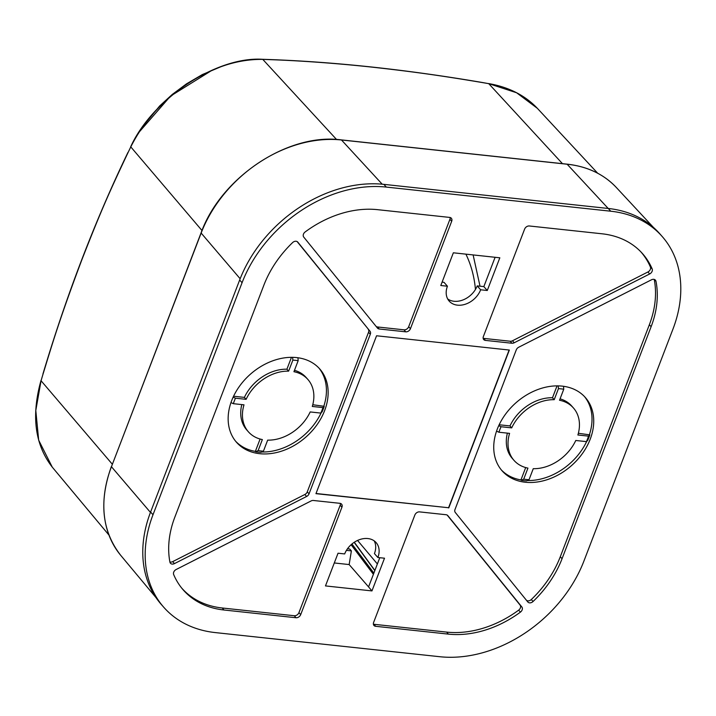 <?xml version="1.0" encoding="UTF-8"?>
<svg xmlns="http://www.w3.org/2000/svg" width="716" height="716" viewBox="0 0 716 716"><rect width="100%" height="100%" fill="white"/><g stroke="black" fill="none" stroke-linecap="round" stroke-linejoin="round"><path stroke-width="1.07" d="M223.947 609.996A97.143 73.426 138.6 0 1 182.392 588.928A97.143 73.426 138.6 0 1 173.666 574.536A4.027 3.043 -41.4 0 1 176.163 569.497L311.111 500.94A4.027 3.043 -41.4 0 1 313.384 500.475L339.903 503.321A4.027 3.043 -41.4 0 1 341.55 504.109A4.027 3.043 -41.4 0 1 341.944 507.179L300.702 614.605A4.027 3.043 -41.4 0 1 295.985 617.738L223.947 609.996L222.255 607.991A97.072 73.372 138.6 0 1 181.569 587.917M174.856 517.095L263.909 285.084A97.143 73.426 138.6 0 1 292.558 242.626A4.027 3.043 -41.4 0 1 297.731 242.035A4.027 3.043 -41.4 0 1 297.829 242.16L370.02 331.257A4.027 3.043 -41.4 0 1 370.315 334.211L309.043 493.825A4.027 3.043 -41.4 0 1 306.591 496.483L174.436 563.617A4.027 3.043 -41.4 0 1 170.435 563.215A4.027 3.043 -41.4 0 1 169.916 562.096A97.143 73.426 138.6 0 1 174.856 517.095M377.618 209.672L449.648 217.413A4.027 3.043 -41.4 0 1 451.295 218.201A4.027 3.043 -41.4 0 1 451.689 221.271L410.447 328.698A4.027 3.043 -41.4 0 1 405.73 331.83L379.212 328.984A4.027 3.043 -41.4 0 1 377.484 328.107A4.027 3.043 -41.4 0 1 377.466 328.08L303.754 237.103A4.027 3.043 -41.4 0 1 305.168 231.939A97.143 73.426 138.6 0 1 377.618 209.672M376.088 326.389A3.965 2.998 138.6 0 0 377.52 326.97L404.039 329.825A3.965 2.998 138.6 0 0 408.675 326.747L449.916 219.32A3.965 2.998 138.6 0 0 450.122 217.503M483.139 338.265A3.965 2.998 138.6 0 0 483.721 338.391L510.24 341.237A3.965 2.998 138.6 0 0 512.468 340.78L514.195 342.776A4.027 3.043 -41.4 0 1 511.931 343.241L485.412 340.395A4.027 3.043 -41.4 0 1 483.685 339.518A4.027 3.043 -41.4 0 1 483.372 336.538L524.613 229.111A4.027 3.043 -41.4 0 1 529.33 225.979L602.031 233.792A97.143 73.426 138.6 0 1 641.625 252.641A97.143 73.426 138.6 0 1 652.16 268.903A4.027 3.043 -41.4 0 1 649.672 273.96L514.195 342.776M651.121 326.693A97.143 73.426 138.6 0 0 655.981 281.298A4.027 3.043 -41.4 0 0 655.382 280.108A4.027 3.043 -41.4 0 0 651.471 279.795L518.715 347.233A4.027 3.043 -41.4 0 0 516.272 349.891L455 509.506A4.027 3.043 -41.4 0 0 455.286 512.459L527.808 601.959A4.027 3.043 -41.4 0 1 527.808 601.959A4.027 3.043 -41.4 0 0 533.062 601.503A97.143 73.426 138.6 0 0 562.06 558.704L651.121 326.693L649.349 324.742L560.288 556.753A97.072 73.372 138.6 0 1 531.317 599.525A3.965 2.998 138.6 0 1 526.43 600.259M414.859 515.019A4.027 3.043 -41.4 0 1 419.576 511.886L446.095 514.732A4.027 3.043 -41.4 0 1 447.742 515.52A4.027 3.043 -41.4 0 1 447.84 515.636L521.848 606.962A4.027 3.043 -41.4 0 1 520.407 612.135A97.143 73.426 138.6 0 1 448.359 634.116L375.658 626.303A4.027 3.043 -41.4 0 1 373.931 625.426A4.027 3.043 -41.4 0 1 373.618 622.446L414.859 515.019M373.394 624.173A3.965 2.998 138.6 0 0 373.967 624.289L446.668 632.103A97.072 73.372 138.6 0 0 518.661 610.148A3.965 2.998 138.6 0 0 520.076 605.065L521.848 606.962M447.151 515.055L520.076 605.065M649.672 273.96L647.944 271.964A3.965 2.998 138.6 0 0 650.388 266.987A97.072 73.372 138.6 0 0 640.731 251.701M649.349 324.742A97.072 73.372 138.6 0 0 654.209 279.419M647.944 271.964L512.468 340.78M297.131 241.578L370.02 331.257M306.591 496.483L304.864 494.488A3.965 2.998 138.6 0 0 307.271 491.865L368.543 332.26A3.965 2.998 138.6 0 0 368.257 329.351M304.864 494.488L172.699 561.621L174.436 563.617M169.889 561.962A3.965 2.998 138.6 0 0 172.699 561.621M295.985 617.738L294.294 615.733L222.255 607.991M294.294 615.733A3.965 2.998 138.6 0 0 298.93 612.654L340.172 505.228A3.965 2.998 138.6 0 0 340.369 503.411M233.568 396.225L244.398 397.389L246.107 399.34L235.457 398.194L233.148 397.138M291.466 357.329L286.91 369.196L288.629 371.139A39.622 29.947 138.6 0 0 246.107 399.34M312.767 404.737L324.232 406.321L322.943 407.592L312.292 406.455A39.622 29.947 138.6 0 0 307.88 379.453A39.622 29.947 138.6 0 0 293.936 371.711L298.16 360.703A52.295 39.532 138.6 0 0 295.538 360.336A52.295 39.532 138.6 0 0 292.853 360.13L288.629 371.139M292.853 360.13L292.647 357.338M230.964 402.589L233.353 403.69L244.004 404.826A39.622 29.947 138.6 0 0 248.416 431.829A39.622 29.947 138.6 0 0 262.36 439.57L258.136 450.579A52.295 39.532 138.6 0 0 263.443 451.152L267.668 440.134A39.622 29.947 138.6 0 0 310.189 411.942L320.831 413.087L322.119 411.816A55.463 41.922 -41.4 0 0 324.232 406.321M244.398 397.389A39.622 29.947 -41.4 0 1 286.91 369.196M248.416 431.829L246.698 429.877A39.622 29.947 -41.4 0 1 241.811 404.594M235.689 441.316A55.463 41.922 138.6 0 0 255.361 451.384L260.105 439.024M255.361 451.384L255.701 451.769L258.136 450.579M263.443 451.152L261.018 452.342A55.463 41.922 -41.4 0 1 258.333 452.136A55.463 41.922 -41.4 0 1 255.701 451.769M297.945 357.758L298.16 360.703M294.473 370.306A39.622 29.947 -41.4 0 1 306.162 377.511L307.88 379.453M233.353 403.69A52.295 39.532 -41.4 0 1 235.457 398.194M322.943 407.592A52.295 39.532 -41.4 0 1 320.831 413.087M259.702 453.693A55.463 41.922 -41.4 0 1 236.522 442.3A55.463 41.922 -41.4 0 1 232.798 397.908A55.463 41.922 138.6 0 1 293.909 357.382A55.463 41.922 -41.4 0 1 296.594 357.588A55.463 41.922 -41.4 0 1 319.775 368.982A55.463 41.922 -41.4 0 1 317.009 424.74A55.463 41.922 -41.4 0 1 259.702 453.693M501.272 469.857A55.463 41.922 138.6 0 0 520.953 479.926L521.293 480.311L523.718 479.12A52.295 39.532 138.6 0 0 526.341 479.487A52.295 39.532 138.6 0 0 529.034 479.693L533.259 468.685A39.622 29.947 138.6 0 0 575.771 440.483L586.422 441.629L587.711 440.358A55.463 41.922 138.6 0 0 589.814 434.863L588.525 436.134L577.884 434.997A39.622 29.947 138.6 0 0 573.462 407.995A39.622 29.947 138.6 0 0 559.518 400.253L563.752 389.244L563.537 386.3M496.278 431.945A55.463 41.922 138.6 0 0 502.113 470.842A55.463 41.922 138.6 0 0 522.662 481.868A55.463 41.922 -41.4 0 0 525.284 482.235A55.463 41.922 -41.4 0 0 582.6 453.282A55.463 41.922 -41.4 0 0 585.357 397.523A55.463 41.922 -41.4 0 0 562.176 386.13A55.463 41.922 -41.4 0 0 496.278 431.945M496.546 431.13L498.936 432.231L509.586 433.368A39.622 29.947 138.6 0 0 513.998 460.37A39.622 29.947 138.6 0 0 527.943 468.112L523.718 479.12M520.953 479.926L525.687 467.575M521.293 480.311A55.463 41.922 -41.4 0 0 523.915 480.678A55.463 41.922 -41.4 0 0 526.6 480.883L529.034 479.693M578.358 433.278L589.814 434.863M560.064 398.848A39.622 29.947 -41.4 0 1 571.753 406.053L573.462 407.995M499.159 424.767L509.98 425.93L511.698 427.882L501.048 426.736L498.73 425.68M323.892 405.936A55.463 41.922 138.6 0 0 318.897 368.024M261.734 451.993A55.463 41.922 138.6 0 0 321.18 412.747M513.998 460.37L512.289 458.419A39.622 29.947 -41.4 0 1 507.393 433.135M527.316 480.534A55.463 41.922 138.6 0 0 586.762 441.289M589.474 434.478A55.463 41.922 138.6 0 0 584.48 396.566M509.98 425.93A39.622 29.947 -41.4 0 1 552.492 397.738L554.211 399.689A39.622 29.947 138.6 0 0 511.698 427.882M557.048 385.87L552.492 397.738M558.229 385.879L558.435 388.672L554.211 399.689M586.422 441.629A52.295 39.532 138.6 0 0 588.525 436.134M563.752 389.244A52.295 39.532 138.6 0 0 558.435 388.672M501.048 426.736A52.295 39.532 138.6 0 0 498.936 432.231M316.025 493.494L448.574 507.742L509.121 350.026M448.753 507.939L509.353 350.052L376.562 335.777L315.953 493.664L448.574 507.742M379.784 557.701L368.57 586.905L349.157 564.566L351.377 550.89L349.65 548.993L347.493 548.76M346.428 550.362L351.377 550.89M349.157 564.566L334.291 562.964M371.953 590.915L325.476 585.921L338.033 553.217L344.673 553.933A19.806 14.973 -41.4 0 1 359.405 539.685A19.806 14.973 -41.4 0 1 376.142 542.621A19.806 14.973 -41.4 0 1 377.869 557.495L384.51 558.212L371.953 590.915L368.57 586.905M672.977 329.047L583.916 561.058A123.224 93.134 -41.4 0 1 439.687 656.706L215.274 632.586A123.224 93.134 -41.4 0 1 163.785 607.284A123.224 93.134 -41.4 0 1 153 514.741L242.062 282.731A123.224 93.134 -41.4 0 1 386.291 187.082L610.703 211.202A123.224 93.134 -41.4 0 1 662.193 236.504A123.224 93.134 -41.4 0 1 672.977 329.047M163.785 607.284L161.386 604.564A123.224 93.134 -41.4 0 1 150.602 512.021L239.663 280.01A123.224 93.134 -41.4 0 1 383.883 184.361L608.305 208.472A123.224 93.134 -41.4 0 1 659.794 233.774L662.193 236.504M440.796 285.505L453.353 252.802L499.831 257.796L487.274 290.499L480.642 289.783A19.806 14.973 -41.4 0 1 457.452 305.159A19.806 14.973 -41.4 0 1 449.174 301.096A19.806 14.973 -41.4 0 1 447.437 286.221L440.796 285.505M377.869 557.495L374.441 553.602A19.806 14.973 -41.4 0 0 374.2 540.875M495.105 257.286L483.846 286.606L487.274 290.499M483.846 286.606L477.205 285.89L480.642 289.783M477.205 285.89A19.806 14.973 -41.4 0 1 454.025 301.266A19.806 14.973 -41.4 0 1 447.679 298.948M447.437 286.221L444.01 282.328L442.103 282.122M138.474 132.872L170.524 96.105L212.401 70.034M562.454 163.651L488.661 83.575C508.87 87.137 525.097 95.389 537.358 108.322L516.612 92.767L488.786 83.665L482.387 82.573C440.716 75.574 412.067 71.555 371.711 67.098C348.889 64.628 309.249 60.967 268.339 59.589L262.79 59.392C242.071 59.142 221.36 64.664 200.668 75.95C189.382 82.054 178.776 89.446 168.851 98.128C152.768 112.099 140.059 128.406 130.715 147.031L127.994 152.687C108.778 193.284 100.75 211.515 82.027 259.362C59.33 319.587 51.865 345.354 43.032 374.119L41.054 380.733L35.8 410.465L38.682 440.188L52.259 467.127L108.922 535.031M451.689 221.271L449.916 219.32M408.675 326.747L410.447 328.698M404.039 329.825L405.73 331.83M485.412 340.395L483.721 338.391M562.06 558.704L560.288 556.753M375.658 626.303L373.967 624.289M448.359 634.116L446.668 632.103M518.661 610.148L520.407 612.135M533.062 601.503L531.317 599.525M654.245 279.428L655.981 281.298M652.16 268.903L650.388 266.987M510.24 341.237L511.931 343.241M379.212 328.984L377.52 326.97M368.543 332.26L370.315 334.211M309.043 493.825L307.271 491.865M300.702 614.605L298.93 612.654M341.944 507.179L340.172 505.228M153 514.741L150.602 512.021M242.062 282.731L239.663 280.01M386.291 187.082L383.883 184.361M610.703 211.202L608.305 208.472M341.129 139.942L567.502 164.268A119.903 90.628 -41.4 0 1 616.378 187.538L653.502 227.482M567.144 164.233L608.197 208.463M382.201 184.191L341.487 139.987A119.903 90.628 -41.4 0 0 201.142 233.058L240.155 278.748M150.45 512.405L111.445 466.725L201.08 232.852C220.984 177.246 288.163 132.693 341.317 139.889L567.332 164.179C587.487 166.479 603.839 174.265 616.378 187.538M155.99 597.609L120.753 555.383A119.903 90.628 -41.4 0 1 111.445 466.725L201.268 232.745M111.571 466.411L111.383 466.519C98.781 501.603 101.905 531.218 120.753 555.383M475.442 289.47A153.824 116.269 138.6 0 0 465.901 254.144M374.817 570.643L354.16 542.343M357.553 540.446L377.386 563.957M373.877 573.086L351.941 543.999M373.412 574.313L351.1 544.724M41.224 380.16L41.054 380.733L112.278 464.165M52.259 467.127C34.905 444.708 31.137 415.862 40.964 380.59L41.116 380.509M41.734 378.46L41.286 379.936M43.032 374.119L41.797 378.236M42.942 373.967L42.942 373.967C54.729 334.506 67.743 296.236 81.955 259.156L82.143 259.049M82.027 259.362L81.955 259.156C96.186 222.067 111.517 186.491 127.949 152.419L128.182 152.293M127.994 152.687L129.972 148.579M129.784 148.973L130.67 147.129M130.482 147.532L130.912 146.637M201.993 230.525L130.679 146.771C152.597 98.602 216.366 56.304 262.557 59.294A0.797 0.501 -88.1 0 0 262.325 59.374M263.273 59.41A0.797 0.501 -88.1 0 0 263.041 59.312L262.557 59.294A0.797 0.501 -88.1 0 1 262.79 59.392L336.565 139.495M264.732 59.464A0.797 0.501 -88 0 0 264.508 59.365L263.041 59.312A0.797 0.501 -88.1 0 0 262.808 59.392M268.339 59.589A0.797 0.501 -88 0 0 268.115 59.491L264.508 59.365A0.797 0.501 -88 0 0 264.267 59.446M371.711 67.098L371.532 67C335.697 63.16 301.221 60.654 268.115 59.491L268.115 59.491A0.797 0.501 -88 0 0 267.874 59.571M371.532 67C407.377 70.857 444.287 76.021 482.262 82.483L488.518 83.62M473.124 254.923L480.015 286.194M374.889 570.455L354.304 542.245M133.149 141.92L141.258 128.307L159.65 105.977L172.207 94.485L186.446 83.888L202.359 74.553L222.515 66.06M537.358 108.322L597.681 173.236"/></g></svg>
